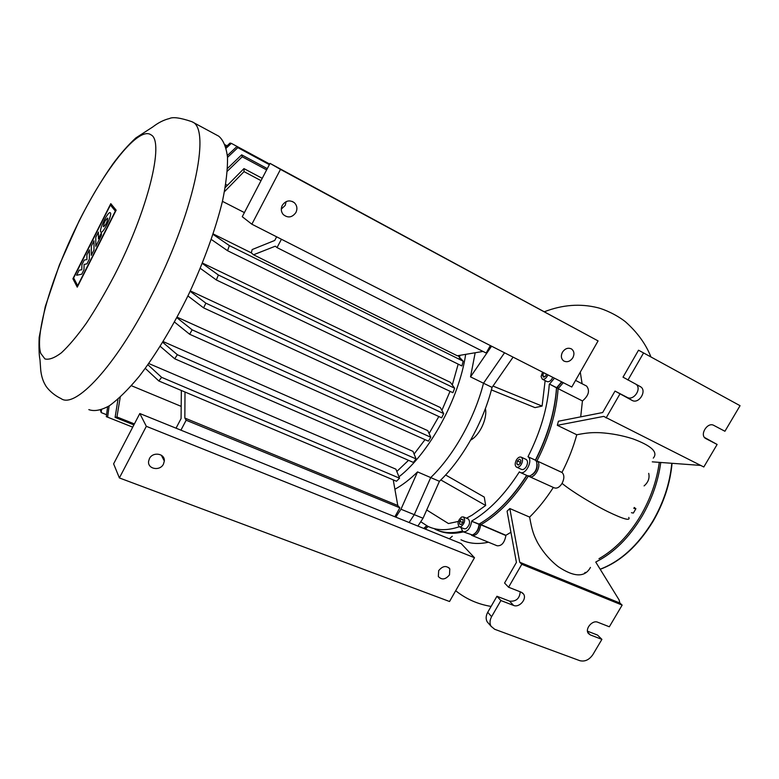 <?xml version="1.0" encoding="UTF-8"?>
<svg xmlns="http://www.w3.org/2000/svg" width="779" height="779" viewBox="0 0 779 779"><rect width="100%" height="100%" fill="white"/><g stroke="black" fill="none" stroke-linecap="round" stroke-linejoin="round"><path stroke-width="1.17" d="M648.712 473.369C649.783 478.15 648.245 482.328 644.097 485.901M449.502 574.834L449.804 568.865C446.309 565.281 442.608 565.875 438.684 570.647L438.324 576.509C441.79 580.199 445.52 579.644 449.502 574.834M163.473 464.07L164.32 461.041C165.138 453.456 152.791 451.411 149.422 458.636L148.594 461.353C147.465 469.143 160.055 471.392 163.473 464.07M113.617 463.836L139.811 413.522L461.187 543.596L474.489 557.715L449.532 601.505L119.382 477.936L113.617 463.836M119.382 477.936L146.335 426.317L139.811 413.522M146.335 426.317L474.489 557.715M562.428 352.244C565.048 348.466 568.086 347.376 571.533 348.973C574.181 351.105 574.62 354.017 572.867 357.717C570.179 361.544 567.102 362.605 563.636 360.891C561.104 358.749 560.695 355.867 562.428 352.244M281.287 209.093L285.211 205.403L286.166 201.605M282.271 205.344C285.718 200.495 289.778 199.648 294.433 202.783C297.091 205.578 297.588 208.821 295.923 212.511C292.144 217.623 287.899 218.286 283.205 214.498C281.034 211.742 280.722 208.694 282.271 205.344M270.021 163.376L242.259 216.708L251.86 224.206L571.796 387.007L598.077 340.91L270.021 163.376L280.479 169.394L251.86 224.206M598.077 340.91L280.479 169.394M91.27 255.327L91.318 246.115L93.996 240.808L93.977 249.952L91.27 255.327M95.798 237.225L98.407 232.064L98.436 238.754L101.387 232.911L101.416 235.248L95.807 246.33L95.798 237.225M89.342 259.134L86.975 263.818L84.103 264.471L83.966 269.768L81.727 274.208L76.605 275.25L79.166 270.186L81.776 269.768L81.892 264.772L84.268 260.069L86.917 259.582L86.897 254.85L89.419 249.864L89.342 259.134M110.394 212.852C112.527 214.712 103.032 233.992 100.919 232.113L100.754 231.957C98.748 229.902 108.106 210.934 110.248 212.725L110.394 212.852M103.422 226.679C103.821 222.891 105.233 220.029 107.638 218.081L107.726 218.149C107.327 221.927 105.925 224.79 103.5 226.757L103.422 226.679M115.35 211.099L77.657 285.659L73.645 277.918L110.414 205.043L115.35 211.099M72.905 278.736L110.793 203.65L116.159 210.174L77.248 287.149L72.905 278.736M88.825 409.618C94.23 411.624 101.075 410.338 109.381 405.762C118.418 399.199 128.389 389.364 139.285 376.257C156.014 354.474 173.435 325.641 188.966 293.741C204.205 260.731 215.355 229.971 222.414 201.449C226.037 183.99 227.741 169.238 227.507 157.192C226.212 146.958 223.271 139.947 218.685 136.159L191.897 121.69C180.416 117.785 172.928 116.743 169.442 118.535C163.814 119.898 158.264 122.702 152.791 126.938L135.799 137.961C128.029 145.167 120.424 153.784 112.984 163.824C101.494 180.144 90.218 199.151 79.156 220.827L59.408 264.889L45.26 306.653L39.154 337.414C38.784 348.028 39.067 355.458 39.982 359.674L40.732 370.181C41.384 376.033 42.913 380.989 45.328 385.021C46.146 386.959 51.901 394.301 61.005 398.546C74.872 409.199 114.941 367.084 150.522 297.364C193.465 215.16 211.557 128.603 192.209 121.865L191.897 121.69M459.931 355.331L459.221 359.226M458.188 364.134L452.297 384.962M450.028 391.34L441.897 410.367M438.83 416.522L429.083 433.484M425.022 439.619L414.107 454.03M408.527 460.321L396.852 471.431M244.402 212.599L222.434 201.342M227.419 185.295L225.764 184.428M213.173 233.934L251.315 252.854L252.172 249.553L274.734 240.448L276.642 236.816M202.443 263.068L450.398 382.353L454.634 388.224L452.911 392.713L216.328 279.953L200.291 268.327M190.31 290.898L440.31 407.534L443.718 413.61L441.635 417.817L203.592 307.871L187.914 295.942M177.125 317.189L427.768 430.631L430.806 437.253L428.401 441.138L189.657 334.259L174.486 322.048M163.181 341.582L413.006 451.382L416.083 458.919L413.367 462.424L174.71 358.778L160.221 346.343M131.408 385.712L181.195 406.375M148.779 363.53L395.898 469.172L399.539 478.209L396.501 481.247L158.819 380.97L145.293 368.37M491.578 346.188L470.526 376.87L475.171 352.76M394.895 489.261C402.334 485.2 409.89 479.416 417.554 471.908L430.719 477.576C453.612 455.608 474.596 418.313 483.506 383.219L504.539 352.79L483.506 383.219L470.526 376.87M417.554 471.908L400.981 509.223L395.82 517.139M417.885 526.068L423.036 518.249L414.272 514.666L409.111 522.524L414.272 514.666L430.719 477.576L414.272 514.666L400.981 509.223M393.424 480.994L394.34 480.341M399.004 476.797C429.278 453.183 459.035 398.955 465.676 354.357M281.433 239.25L277.032 247.595L275.279 246.203L253.535 254.782L251.315 252.854M483.009 351.436L457.292 355.769L253.535 254.782M277.032 247.595L486.184 353.033L490.351 345.564M163.327 459.094L164.213 459.435M181.341 390.474L181.079 418.576L176.035 428.187M180.923 430.164L186.152 420.222L399.861 507.83L394.875 516.759M393.229 479.864L397.777 505.493L184.847 418.06L185.003 392.022M190.134 291.278L205.87 303.167L203.592 307.871M202.297 263.438L218.383 275.006L216.328 279.953M213.037 234.362L229.338 245.56L227.585 250.721L211.304 239.455M227.585 250.721L461.908 365.964L463.193 361.193L457.974 355.662M205.87 303.167L443.718 413.61M218.383 275.006L454.634 388.224M229.338 245.56L463.193 361.193M101.504 409.803L101.182 412.568L100.462 410.163M109.128 405.917L107.629 417.174L106.324 416.687L107.599 406.862M120.229 397.212L116.947 416.96L115.107 417.398L117.999 399.199M101.182 412.568L106.577 414.72M107.629 417.174L132.712 427.155M115.107 417.398L133.891 424.886M116.947 416.96L134.397 423.922M176.862 317.666L192.131 329.829L189.657 334.259M162.733 342.302L177.349 354.708L174.71 358.778M147.903 364.757L161.623 377.348L158.819 380.97M161.623 377.348L399.539 478.209M177.349 354.708L416.083 458.919M192.131 329.829L430.806 437.253M225.861 146.968L230.009 143.073L231.334 143.355L226.183 148.185M225.17 144.826L227.059 145.839M231.334 143.355L269.67 164.048M227.371 155.498L236.874 146.579L237.848 147.65L227.517 157.377M227.517 168.41L241.646 154.836L242.23 156.783L227.341 171.185M225.248 187.515L243.944 168.605L244.041 171.623L224.498 191.653M244.041 171.623L261.033 180.64M243.944 168.605L262.241 178.333M242.23 156.783L266.642 169.88M241.646 154.836L267.294 168.615M236.874 146.579L269.573 164.233M237.848 147.65L269.359 164.651M186.152 420.222L184.847 418.06M399.861 507.83L397.777 505.493M470.672 440.077C479.611 435.5 487.644 418.313 485.405 408.527M461.061 526.653L459.25 526.75C457.117 523.663 457.896 520.421 461.587 517.032L463.427 516.935C465.56 520.021 464.771 523.264 461.061 526.653M468.169 518.911L468.354 518.989C470.506 522.086 469.718 525.319 466.008 528.698L464.187 528.785L459.444 526.828M521.385 464.245C519.797 466.748 518.171 467.712 516.516 467.137C514.802 465.764 514.744 463.408 516.341 460.068C517.928 457.565 519.554 456.601 521.219 457.166C522.923 458.539 522.982 460.895 521.385 464.245M526.039 459.396L526.176 459.454C527.899 460.827 527.958 463.184 526.361 466.524C524.773 469.016 523.147 469.971 521.482 469.396L516.662 467.205M547.949 374.874C546.293 378.302 544.394 379.733 542.281 379.178L541.093 376.5L542.554 372.128M552.778 377.328C551.113 380.746 549.224 382.168 547.092 381.613L542.33 379.198M423.036 518.249L439.414 481.325C462.346 459.503 483.272 422.384 492.065 387.397L513.088 357.133M492.065 387.397L483.506 383.219C474.596 418.313 453.612 455.608 430.719 477.576L439.414 481.325M546.391 374.086L545.602 376.16M546.546 374.163L545.826 376.023L543.684 377.25L542.651 375.595L543.742 372.732M542.651 375.595L544.725 376.656M520.937 460.37L520.314 463.359L518.23 465.131L516.779 463.914L517.402 460.944L519.476 459.172L520.937 460.37M520.645 461.752L519.797 463.797M517.402 460.944L520.129 462.19M516.779 463.914L518.648 464.771M462.94 522.407L461.178 524.618L459.561 524.033L459.717 521.258L461.48 519.057L463.096 519.622L462.94 522.407M461.48 519.057L463.086 519.729M462.979 521.687L462.385 523.099M459.717 521.258L462.424 522.388M462.122 531.122L460.506 531.512C450.856 533.566 442.326 532.787 434.916 529.175M535.582 460.292C548.056 435.675 555.057 411.507 556.605 387.786C555.057 411.507 548.056 435.675 535.582 460.292M561.669 381.856L556.508 387.845C554.823 411.526 547.783 435.617 535.387 460.126L536.565 461.596C537.812 468.179 535.553 472.98 529.778 475.998L527.51 475.745L520.333 472.493M526.682 475.365C512.202 497.878 496.34 514.121 479.085 524.082L479.075 524.355C478.335 529.886 476.086 533.42 472.317 534.949L463.271 531.862M489.504 517.207C503.107 507.08 515.571 493.165 526.896 475.463C515.571 493.165 503.107 507.08 489.504 517.207M532.505 474.606C535.816 471.977 537.374 468.549 537.179 464.323C537.374 468.549 535.816 471.977 532.505 474.606M471.344 535.037L471.947 535.426C476.417 535.806 479.338 532.349 480.701 525.036L479.202 525.027L479.251 523.994L479.202 525.027C478.822 528.795 477.342 531.668 474.742 533.644C477.342 531.668 478.822 528.795 479.202 525.027L479.075 524.355L471.704 521.278C470.312 528.61 467.39 532.096 462.95 531.736L460.856 527.412M557.521 387.221L561.893 381.973L557.521 387.221L558.319 388.526L563.256 382.664M424.915 527.665L426.911 525.835L424.915 527.665M426.688 525.728L423.718 528.435M421.088 521.959L427.759 526.273C436.717 530.635 447.224 530.801 459.279 526.76M471.704 521.278L479.085 524.082M471.723 521.005C488.959 510.936 504.841 494.558 519.359 471.87L520.099 472.386C525.426 475.618 533.294 460.399 528.143 456.835L535.387 460.126M554.463 378.185L549.516 384.096L556.722 387.728M556.508 387.845L549.516 384.096M527.996 456.708C540.431 432.102 547.54 407.943 549.302 384.213M545.134 380.619L542.096 406.083L535.007 407.621L491.413 389.899M458.334 521.433L448.461 523.546L426.707 509.992M445.598 474.976L484.275 497.09L485.668 505.474L472.006 515.221L466.436 518.191M542.096 406.083L493 386.053M485.668 505.474L440.817 479.952M631.438 512.709L633.356 513.069L635.898 508.736L633.794 508.317M634.233 507.47L635.898 508.736M628.78 517.412C630.591 521.161 623.658 519.262 607.98 511.725C592.78 504.227 572.039 491.52 562.847 484.022L562.068 483.399C559.546 487.313 556.917 488.784 554.19 487.82L529.389 476.592M595.769 562.107L619.101 599.937L619.88 603.034L519.729 562.243L509.817 508.541L529.632 517.1C538.192 508.648 546.089 498.764 553.333 487.43M529.632 517.1C532.203 531.434 533.771 535.115 537.549 542.574C543.021 552.145 549.935 560.189 558.3 566.722C574.24 577.336 584.951 577.56 590.453 567.414M479.377 523.916L505.902 535.29L510.927 532.281M505.902 535.29L505.892 535.562C504.51 542.768 501.579 546.167 497.08 545.758L472.269 535.562M460.983 539.779C469.065 543.674 478.218 544.482 488.443 542.203M452.287 536.244L449.317 538.795M704.518 437.477L717.128 444.458L703.807 466.991L603.715 416.385L557.326 425.315L558.416 421.235L602.664 412.539L615.011 391.077L627.183 397.387C633.327 401.029 641.692 389.51 636.472 384.573M652.276 461.84L700.652 465.414M653.289 458.12C658.323 452.19 651.517 445.763 632.879 438.84C622.333 435.48 611.544 433.436 600.512 432.715C592.361 432.442 587.941 432.608 576.772 434.76L557.326 425.315M580.706 416.853L582.429 400.922L558.105 388.653L582.429 400.922M536.195 460.964L537.013 460.886C549.409 436.396 556.44 412.315 558.105 388.653L556.664 387.757M528.503 476.047L529.155 476.485C534.521 479.737 542.369 464.586 537.159 461.002L561.971 472.425C568.271 460.204 573.208 447.652 576.772 434.76M487.722 612.284L496.944 596.266L500.897 600.551L513.575 605.429C519.33 608.029 527.276 598.817 523.469 593.958L521.229 592.196L508.57 587.23L521.794 564.288L622.148 605.108L609.334 626.783L597.785 622.246C592.342 619.714 584.552 629.072 588.408 633.502L590.316 634.924L601.894 639.374L592.877 654.613C589.216 659.862 584.883 661.887 579.858 660.689L494.665 629.266L491.043 626.267C489.514 623.395 489.709 620.201 491.607 616.676L487.722 612.284C485.833 615.79 485.658 618.964 487.177 621.827L488.842 623.736M601.894 639.374L597.503 635.051L587.493 631.185M520.226 591.806C519.642 598.584 516.087 601.7 509.563 601.135L496.944 596.266M508.57 587.23L504.568 583.023L516.419 562.419L507.08 511.18L509.817 508.541M500.897 600.551L491.607 616.676M505.892 535.562L480.721 524.764C497.995 514.802 513.877 498.56 528.366 476.027M437.74 530.392C445.208 533.664 453.738 534.16 463.33 531.891M425.285 529.068L428.177 526.468M582.117 383.765L580.277 372.128M586.558 386.043L586.616 386.072C590.024 390.61 588.7 395.518 582.643 400.805M561.971 472.425L562.117 472.541C564.434 475.024 564.424 478.647 562.068 483.399M521.794 564.288L519.729 562.243M622.148 605.108L619.88 603.034M627.932 380.074L643.571 352.936L638.527 350.209L623.015 377.163L640.445 386.686C647.398 390.571 638.955 404.408 632.09 400.406L615.011 391.077M717.128 444.458L705.618 438.48C699.269 434.857 707.546 421.643 713.827 425.402L724.928 431.264L740.05 405.693L643.571 352.936M606.101 417.963L619.87 394.067M671.771 463.476C669.872 483.35 663.523 502.611 652.744 521.248C637.845 545.573 620.318 561.562 600.151 569.206M586.334 572.399L584.912 572.516M595.964 561.902C613.648 553.041 628.994 537.851 642.003 516.321C652.004 499.057 658.245 481.13 660.748 462.551M659.277 462.424C656.785 480.789 650.601 498.502 640.718 515.562C628.935 535.183 615.011 549.575 598.954 558.728M79.224 220.944C52.66 273.77 34.412 333.607 40.761 353.403L44.939 358.934C49.096 359.986 54.588 357.941 61.414 352.79C68.912 345.808 77.238 335.934 86.381 323.158C95.788 308.932 105.165 292.933 114.513 275.153C148.049 210.164 164.603 141.408 151.136 134.933C138.974 125.604 105.496 168.021 79.224 220.944M528.143 456.835L535.533 460.243M562.117 472.541L537.159 461.002L536.419 461.314M587.804 632.421L590.316 634.924M513.575 605.429L509.563 601.135M705.988 438.694L705.482 438.382M627.183 397.387L632.09 400.406M653.045 521.355C638.118 545.728 620.512 561.717 600.219 569.303M586.305 572.448L584.863 572.565M653.075 521.317C663.864 502.659 670.183 483.389 672.043 463.495M448.558 567.463L449.804 568.865M161.341 455.218L164.32 461.041M294.433 202.783L292.329 201.44M526.176 459.454L521.219 457.166M468.354 518.989L463.427 516.935M491.101 606.422C477.858 604.251 466.046 599.022 455.676 590.725M491.043 626.267L487.177 621.827M575.564 380.405L586.616 386.072M544.56 311.678C562.584 304.745 580.267 303.411 597.62 307.686C604.485 309.37 616.413 314.697 625.303 321.649C637.29 332.253 645.84 344.036 650.952 356.977M523.469 593.958L522.378 592.838"/></g></svg>
